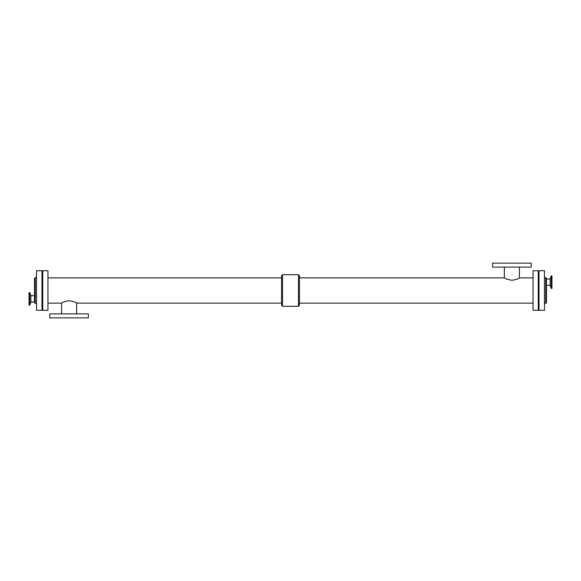 <?xml version="1.0" encoding="UTF-8"?>
<svg xmlns="http://www.w3.org/2000/svg" width="581" height="581" viewBox="0 0 581 581"><rect width="100%" height="100%" fill="white"/><g stroke="black" fill="none" stroke-linecap="round" stroke-linejoin="round"><path stroke-width="0.87" d="M533.046 277.863L519.421 277.863C518.971 278.626 516.465 279.454 511.897 280.347L506.588 279.04L504.373 277.863L299.455 277.863M519.421 277.863L519.421 267.115M531.179 267.115L492.623 267.115L492.623 263.135L531.179 263.135L531.179 267.115M47.954 303.137L61.579 303.137C62.029 302.374 64.535 301.546 69.103 300.653C73.671 301.546 76.176 302.374 76.627 303.137L281.545 303.137M61.579 303.137L61.579 313.885M49.821 313.885L88.377 313.885L88.377 317.865L49.821 317.865L49.821 313.885M281.545 305.243L281.545 275.757L282.54 274.704L282.54 306.296L281.545 305.243M282.54 306.296L298.46 306.296L299.455 305.243L299.455 275.757L298.46 274.704L282.54 274.704M298.46 306.296L298.46 274.704M299.455 303.137L533.046 303.137M538.267 310.276L538.267 270.724L533.046 270.724L533.046 310.276L538.267 310.276M47.954 310.276L47.954 270.724L42.733 270.724L42.733 310.276L47.954 310.276M539.015 310.276L539.015 270.724L544.484 270.724L544.484 310.276L539.015 310.276M545.733 278.059L545.733 302.941L546.474 302.941L546.474 278.059L545.733 278.059L544.484 276.817M551.238 288.408L551.238 275.852L551.95 275.852L551.95 288.408L551.238 288.408L550.105 285.286L550.105 278.967L546.474 278.967M546.474 285.286L550.105 285.286M36.516 310.276L36.516 270.724L41.985 270.724L41.985 310.276L36.516 310.276M35.267 278.059L35.267 302.941L34.526 302.941L34.526 278.059L35.267 278.059L36.516 276.817M34.526 295.714L30.895 295.714L30.895 302.033L34.526 302.033M30.895 295.714L29.762 292.592L29.762 305.156L30.895 302.033M29.762 292.592L29.05 292.592L29.05 305.156L29.762 305.156M504.373 267.115L504.373 277.863M76.627 313.885L76.627 303.137M281.545 277.863L47.954 277.863M545.733 302.941L544.484 304.183M550.105 278.967L551.238 275.852M35.267 302.941L36.516 304.183"/></g></svg>
